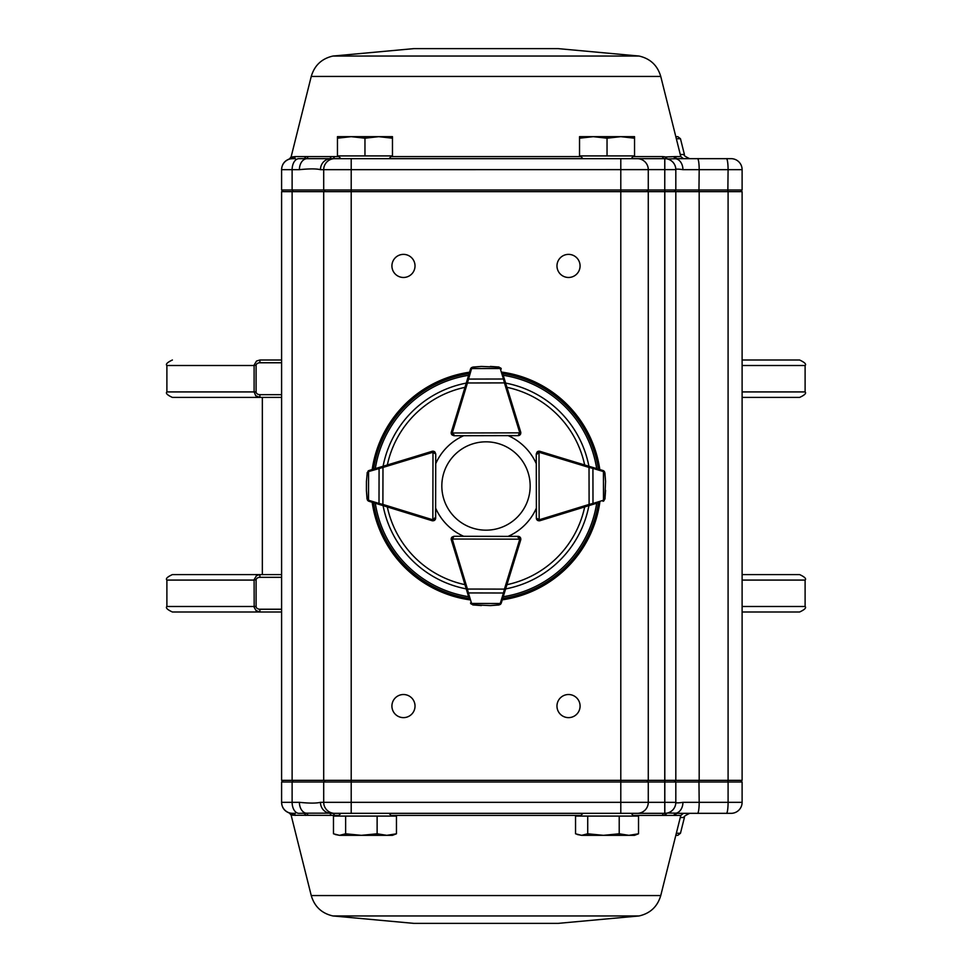 <?xml version="1.0" encoding="UTF-8"?>
<svg xmlns="http://www.w3.org/2000/svg" width="972" height="972" viewBox="0 0 972 972"><rect width="100%" height="100%" fill="white"/><g stroke="black" fill="none" stroke-linecap="round" stroke-linejoin="round"><path stroke-width="1.46" d="M256.098 580.077L254.129 579.604L256.511 575.618L259.901 574.586L259.901 577.332A3.827 2.77 0.6 0 0 256.098 580.077L256.098 606.492A3.827 2.77 -0.6 0 0 259.901 609.237L259.901 611.995L281.601 611.995M256.098 606.492L166.892 606.492L166.892 580.077L254.105 580.077L254.178 607.354L256.073 610.623L259.901 611.995L172.396 611.995L259.901 611.995M281.601 574.586L172.396 574.586L262.343 574.586L262.343 397.414L172.396 397.414C167.33 395.094 165.495 393.259 166.892 391.923L254.105 391.923L255.721 395.738L259.901 397.414L259.901 394.668A3.827 2.77 -0.6 0 1 256.098 391.923L256.098 365.508A3.827 2.77 0.6 0 1 259.901 362.763L259.901 360.005L256.511 361.049L254.129 365.022L256.098 365.508M281.601 360.005L259.901 360.005M281.601 397.414L172.396 397.414M742.11 611.995L799.604 611.995L742.11 611.995M742.11 397.414L799.604 397.414L742.11 397.414M742.11 574.586L799.604 574.586L742.11 574.586M742.11 360.005L799.604 360.005L742.11 360.005M644.023 158.667L660.413 158.667M691.226 158.667L677.739 158.667A2.746 2.673 90 0 1 675.139 156.589L680.801 156.589L683.462 158.667L677.739 158.667L731.114 158.667A11.008 11.008 0 0 1 742.11 169.675L742.11 190.002L740.457 191.654M558.098 48.624L413.902 48.624L558.098 48.624L639.066 56.048C650.268 58.612 657.497 65.403 660.753 76.436L680.801 156.589M660.753 76.436L311.247 76.436L291.078 157.063L295.221 156.589A2.746 2.697 -90 0 1 292.608 158.667L295.379 158.667M295.221 156.589L334.441 156.589A2.746 2.138 -90 0 1 332.363 158.667L664.812 158.667L631.083 158.667L633.841 155.921M633.173 156.589L662.394 156.589L664.763 156.796L667.485 158.958L664.763 156.796M665.686 156.954L675.139 156.589M644.023 813.333L660.413 813.333M691.226 813.333L677.739 813.333A2.746 2.673 -90 0 0 675.139 815.411L680.801 815.411L683.462 813.333L677.739 813.333L731.114 813.333A11.008 11.008 0 0 0 742.11 802.325L742.11 781.998L740.457 780.346L742.11 781.998L728.089 781.998L727.846 780.346M558.098 923.376L413.902 923.376L558.098 923.376L639.066 915.952C650.268 913.388 657.497 906.597 660.753 895.564L680.801 815.411M633.173 815.411L675.139 815.411M284.213 809.433L284.189 809.421A11.008 11.008 0 0 0 290.835 813.187L292.608 813.333A11.008 11.008 0 0 1 290.835 813.187A2.746 2.722 -80.7 0 1 293.034 815.241L334.441 815.411A2.746 2.138 90 0 0 332.363 813.333L664.812 813.333L620.792 813.333L620.792 781.998L728.089 781.998L728.089 802.325L682.927 802.325A11.008 8.165 90 0 1 676.233 813.151L677.739 813.333M293.034 815.241L291.078 814.937L289.267 812.981C284.444 811.134 281.892 807.635 281.601 802.495M742.11 395.774L742.11 444.18M293.034 156.759A2.746 2.722 80.7 0 1 290.835 158.813L292.608 158.667A11.008 11.008 0 0 0 290.835 158.813L292.608 158.667A11.008 11.008 0 0 0 281.601 169.675L281.601 190.002L664.751 190.002L664.751 191.654L742.11 191.654L742.11 780.346L351.208 780.346L351.208 781.998L620.792 781.998L620.792 191.654L351.208 191.654L351.208 780.346L281.601 780.346L281.601 191.654L292.122 191.654L292.122 780.346M742.11 474.445L742.11 497.555M742.11 540.468L742.11 563.578M568.523 254.372A11.555 11.555 0 0 0 558.523 271.698A11.555 11.555 0 0 0 578.534 271.698A11.555 11.555 0 0 0 568.523 254.372M403.477 254.372A11.555 11.555 0 0 0 393.466 271.698A11.555 11.555 0 0 0 413.477 271.698A11.555 11.555 0 0 0 403.477 254.372M403.477 694.518A11.555 11.555 0 0 0 393.466 711.856A11.555 11.555 0 0 0 413.477 711.856A11.555 11.555 0 0 0 403.477 694.518M568.523 694.518A11.555 11.555 0 0 0 558.523 711.856A11.555 11.555 0 0 0 578.534 711.856A11.555 11.555 0 0 0 568.523 694.518M665.711 158.703L664.812 158.667A11.008 11.008 0 0 1 675.819 169.675L675.819 190.002L742.11 190.002L742.11 169.675L682.927 169.675C678.262 168.97 675.892 168.958 675.819 169.626L351.208 169.675L351.208 191.654L292.122 191.654M631.083 158.667L620.792 158.667L620.792 191.654L648.275 191.654L648.275 780.346M675.819 781.998L674.167 780.346L675.819 781.998L675.819 802.374L664.751 802.325L664.751 191.654L648.275 191.654M675.819 191.654L675.819 780.346L675.819 191.654M323.7 191.654L323.7 780.346M742.11 191.654L742.11 780.346M295.221 815.411A2.746 2.697 90 0 0 292.608 813.333L295.379 813.333M725.61 813.333L697.532 813.333A11.008 1.652 90 0 0 699.184 802.325L698.941 780.346M307.942 815.216A2.746 2.527 80.5 0 0 305.84 813.175L298.926 813.333A11.008 6.792 -90 0 1 292.122 802.325L292.122 781.998L351.208 781.998L351.208 802.325L323.7 802.325L323.7 781.998L325.341 780.346M674.021 815.192A2.746 2.661 -70.3 0 1 676.233 813.151L667.485 813.042A11.008 10.996 180 0 0 675.819 802.374C675.892 803.042 678.262 803.03 682.927 802.325L691.226 802.325M292.608 813.333A11.008 11.008 0 0 1 281.601 802.325L281.601 781.998L292.122 781.998L293.143 780.346M299.4 802.325C309.363 803.358 316.386 803.358 320.456 802.325A11.008 10.57 -90 0 0 329.216 813.175L305.84 813.175A11.008 7.764 -90 0 1 299.4 802.325L281.601 802.325M283.253 780.346L281.601 781.998M726.436 813.333A11.008 1.652 90 0 0 728.089 802.325L742.11 802.325A11.008 11.008 0 0 1 731.114 813.333M665.686 815.046A2.746 2.515 -99.5 0 1 667.485 813.042L664.812 813.333A11.008 11.008 0 0 0 675.819 802.325M332.363 813.333L329.216 813.175A2.746 2.163 96 0 1 330.893 815.216M334.696 813.333A11.008 11.008 0 0 1 323.7 802.325L320.456 802.325M305.755 815.411A2.746 2.552 90 0 0 303.288 813.333M662.394 815.411A2.746 2.491 90 0 1 664.812 813.333L664.812 190.002L675.819 190.002L674.167 191.654M664.763 815.204A2.746 2.491 79.9 0 1 666.731 813.163M675.819 835.337L677.812 835.337L675.819 835.337M332.363 158.667L298.926 158.667A11.008 6.792 90 0 0 292.122 169.675L292.122 190.002L293.143 191.654M677.739 158.667L667.485 158.958A11.008 10.996 180 0 1 675.819 169.626L675.819 190.002M330.893 156.784A2.746 2.163 -96 0 1 329.216 158.825A11.008 10.57 90 0 0 320.456 169.675C316.386 168.642 309.363 168.642 299.4 169.675L281.601 169.675M334.696 158.667A11.008 11.008 0 0 0 323.7 169.675L323.7 190.002L325.341 191.654M664.751 158.667L664.751 190.002L664.812 158.667A2.746 2.491 -90 0 1 662.394 156.589M283.253 191.654L281.601 190.002M742.11 169.675A11.008 11.008 0 0 0 731.114 158.667M691.226 169.675L682.927 169.675A11.008 8.165 -90 0 0 676.233 158.849A2.746 2.661 70.3 0 1 674.021 156.808M307.942 156.784A2.746 2.527 -80.5 0 1 305.84 158.825A11.008 7.764 90 0 0 299.4 169.675M305.755 156.589A2.746 2.552 -90 0 1 303.288 158.667M675.819 136.663L677.812 136.663L675.819 136.663M587.72 816.079L619.213 816.079L619.213 833.794L603.466 835.337L587.72 833.794L587.72 816.079L575.546 816.079L575.546 833.794L581.633 835.337L577.259 834.511M587.72 833.794L581.633 835.337L628.872 835.337L619.213 833.794M638.531 833.794L628.872 835.337L634.546 835.337L638.531 833.794L638.531 816.079L619.213 816.079M345.631 816.079L377.124 816.079L377.124 833.794L361.377 835.337L345.631 833.794L345.631 816.079L333.469 816.079L333.469 833.794L339.544 835.337L335.182 834.511M345.631 833.794L339.544 835.337L386.795 835.337L377.124 833.794M396.455 833.794L386.795 835.337L392.469 835.337L396.455 833.794L396.455 816.079L377.124 816.079M320.456 169.675L351.208 169.675L351.208 158.667L340.917 158.667L338.159 155.921M392.469 138.206L392.469 136.663L378.716 136.663L392.469 138.206L392.469 155.921L364.962 155.921L364.962 138.206L378.716 136.663L351.208 136.663L364.962 138.206M337.454 138.206L351.208 136.663L337.454 136.663L337.454 155.921L364.962 155.921M582.993 158.667L580.248 155.921M634.546 138.206L634.546 136.663L620.792 136.663L634.546 138.206L634.546 155.921L607.038 155.921L607.038 138.206L620.792 136.663L593.285 136.663L607.038 138.206M579.531 138.206L593.285 136.663L579.531 136.663L579.531 155.921L607.038 155.921M529.74 492.148A44.165 44.165 0 0 0 469.464 445.042A44.165 44.165 0 0 0 458.796 520.798A44.165 44.165 0 0 0 529.74 492.148M502.937 374.354L520.7 432.042A2.746 2.746 0 0 1 520.822 432.844L520.032 434.8L518.088 435.602A2.746 2.746 0 0 0 520.725 433.621M520.822 432.844L519.728 432.856L518.088 435.602L453.997 435.735L452.041 434.934L451.239 432.99A2.746 2.746 0 0 0 451.628 434.411M453.997 434.642A1.652 1.652 0 0 1 452.332 432.99L451.239 432.99A2.746 2.746 0 0 1 451.36 432.188L470.521 369.02L471.724 367.477M498.952 367.039L501.285 368.959A2.746 2.746 0 0 0 501.2 368.74L498.952 367.039L490.386 366.42L498.83 367.185L481.456 366.444L472.963 367.234L471.821 368.072A1.106 0.693 -143.9 0 0 470.934 368.206L472.842 367.088L481.055 366.456M481.407 366.444A1.106 1.106 0 0 1 481.456 366.444A1.106 1.106 0 0 0 481.407 366.444L472.805 367.088L470.934 368.206M471.177 367.914L470.594 368.801A2.746 2.746 0 0 0 470.521 369.02A1.106 0.765 -163.1 0 1 471.578 368.57L467.435 382.98L466.39 382.652M469.221 373.297L468.881 374.427M505.476 382.579L504.419 382.895L503.46 379.007L468.383 379.08A1.106 0.765 -163.1 0 0 467.325 379.542M500.872 368.145A1.106 0.693 143.7 0 0 499.985 368.011L498.83 367.185M520.7 432.042L519.656 432.37A1.652 1.652 0 0 1 519.728 432.856L452.332 432.99L453.997 435.735L452.041 434.934M501.285 368.959A1.106 0.765 162.9 0 0 500.228 368.51L471.578 368.57M504.517 379.469A1.106 0.765 162.9 0 0 503.46 379.007L500.228 368.51M434.411 451.628A2.746 2.746 0 0 0 432.99 451.239L434.934 452.041L435.735 453.997L435.602 518.088L434.8 520.032A2.746 2.746 0 0 0 435.602 518.088L435.723 463.668A55.015 55.015 0 0 1 463.668 435.723M382.652 466.39L382.98 467.435L368.57 471.578A1.106 0.765 73.1 0 1 369.02 470.521A2.746 2.746 0 0 0 368.801 470.594L367.088 472.842L369.02 470.521L432.188 451.36A2.746 2.746 0 0 1 432.99 451.239L432.856 519.728L435.602 518.088L434.8 520.032L432.844 520.822A2.746 2.746 0 0 1 432.042 520.7L368.959 501.285L367.416 500.07M433.621 520.725A2.746 2.746 0 0 0 434.8 520.032M434.934 452.041L435.735 453.997L432.99 452.332A1.652 1.652 0 0 0 432.504 452.405L432.188 451.36L415.579 456.39L432.103 451.312A2.746 2.746 0 0 1 434.363 451.603M366.456 481.055L366.444 481.407A1.106 1.106 0 0 0 366.444 481.456L366.42 490.338L367.185 498.83L368.011 499.985A1.106 0.693 126.3 0 0 368.145 500.872L367.039 498.952L366.432 490.738M366.42 490.386A1.106 1.106 0 0 1 366.42 490.338A1.106 1.106 0 0 0 366.42 490.386L367.039 498.988L368.145 500.872M367.853 500.629L368.74 501.2A2.746 2.746 0 0 0 368.959 501.285L374.354 502.937M379.542 467.325A1.106 0.765 73.1 0 0 379.08 468.383L379.007 503.46L382.895 504.419L382.579 505.476M368.206 470.934A1.106 0.693 53.9 0 0 368.072 471.821L367.234 472.963L366.444 481.456A1.106 1.106 0 0 1 366.444 481.407M368.57 471.578L368.51 500.228A1.106 0.765 107.1 0 0 368.959 501.285M368.51 500.228L379.007 503.46A1.106 0.765 107.1 0 0 379.469 504.517M451.773 537.394A2.746 2.746 0 0 0 451.239 539.023L452.041 537.079L453.997 536.277L518.088 536.41L520.032 537.212A2.746 2.746 0 0 0 518.088 536.41L519.728 539.168L520.822 539.168A2.746 2.746 0 0 1 520.7 539.97L501.285 603.053L500.07 604.596M468.881 597.586L451.36 539.825A2.746 2.746 0 0 1 451.239 539.023L519.728 539.168A1.652 1.652 0 0 0 518.076 537.504M538.367 520.713A2.746 2.746 0 0 1 536.337 518.064L536.337 508.198A55.015 55.015 0 0 1 508.198 536.337L518.064 536.337A2.746 2.746 0 0 1 520.761 538.537A2.746 2.746 0 0 0 520.032 537.212L520.822 539.168M472.842 604.924L470.521 602.992A2.746 2.746 0 0 0 470.594 603.211L472.842 604.924L481.407 605.568L472.963 604.778L490.338 605.592L498.83 604.827L499.985 604.001A1.106 0.693 36.3 0 0 500.872 603.879L498.952 604.985L490.738 605.58M490.386 605.592A1.106 1.106 0 0 1 490.338 605.592A1.106 1.106 0 0 0 490.386 605.592L498.964 604.973M500.872 603.879L498.83 604.827M500.629 604.159L501.2 603.272A2.746 2.746 0 0 0 501.285 603.053L502.597 598.788M466.39 589.36L467.435 589.044L468.383 592.932L503.46 593.005L504.419 589.117L505.476 589.433M470.934 603.819A1.106 0.693 -36.1 0 0 471.821 603.94L472.963 604.778M452.041 537.079L453.997 536.277L452.332 539.023A1.652 1.652 0 0 0 452.405 539.509L467.435 589.044L504.419 589.117L519.656 539.642A1.652 1.652 0 0 0 519.728 539.168M470.521 602.992A1.106 0.765 -16.9 0 0 471.578 603.454L500.228 603.503A1.106 0.765 17.1 0 0 501.285 603.053M467.325 592.47A1.106 0.765 -16.9 0 0 468.383 592.932L471.578 603.454M500.228 603.503L503.46 593.005A1.106 0.765 17.1 0 0 504.517 592.543M597.646 502.937L539.958 520.7A2.746 2.746 0 0 1 539.156 520.822L537.2 520.032L536.398 518.088A2.746 2.746 0 0 0 538.379 520.725M539.156 520.822L539.144 519.728L536.398 518.088L536.265 453.997L537.066 452.041L539.01 451.239A2.746 2.746 0 0 0 537.589 451.628M537.358 453.997A1.652 1.652 0 0 1 539.01 452.332L539.01 451.239A2.746 2.746 0 0 1 539.812 451.36L602.98 470.521L604.523 471.724M604.961 498.952L603.041 501.285A2.746 2.746 0 0 0 603.26 501.2L604.961 498.952L605.58 490.386L604.815 498.83L605.556 481.456L604.766 472.963L603.928 471.821A1.106 0.693 -53.9 0 0 603.794 470.934L604.912 472.842L605.544 481.055M605.556 481.407A1.106 1.106 0 0 1 605.556 481.456A1.106 1.106 0 0 0 605.556 481.407L604.912 472.805L603.794 470.934M604.086 471.177L603.199 470.594A2.746 2.746 0 0 0 602.98 470.521L597.573 468.881M537.638 451.603A2.746 2.746 0 0 1 539.897 451.312L556.421 456.39L539.812 451.36L539.496 452.405A1.652 1.652 0 0 0 539.01 452.332L536.265 453.997L537.066 452.041M589.421 505.476L589.105 504.419L592.993 503.46L592.92 468.383L589.02 467.435L589.348 466.39M603.855 500.872A1.106 0.693 -126.3 0 0 603.989 499.985L604.815 498.83M603.041 501.285A1.106 0.765 -107.1 0 0 603.49 500.228L603.43 471.578A1.106 0.765 -73.1 0 0 602.98 470.521M592.531 504.517A1.106 0.765 -107.1 0 0 592.993 503.46L603.49 500.228M603.43 471.578L592.92 468.383A1.106 0.765 -73.1 0 0 592.458 467.325M456.39 415.579L451.312 432.103A2.746 2.746 0 0 0 451.603 434.363M451.725 537.455A2.746 2.746 0 0 0 451.312 539.897L456.099 555.474M599.833 502.269A114.988 114.988 0 0 1 502.269 599.833M469.549 599.809A114.988 114.988 0 0 1 372.167 502.269M372.191 469.561A114.988 114.988 0 0 1 469.561 372.191M502.269 372.167A114.988 114.988 0 0 1 599.809 469.561M433.634 520.713A2.746 2.746 0 0 0 435.663 518.064L435.663 508.198A55.015 55.015 0 0 0 463.705 536.301M536.277 463.668A55.015 55.015 0 0 0 508.198 435.663L518.064 435.663A2.746 2.746 0 0 0 520.713 433.634M742.11 580.077L805.108 580.077L805.108 606.492L742.11 606.492M281.601 362.763L259.901 362.763M281.601 394.668L259.901 394.668M259.901 577.332L281.601 577.332M259.901 609.237L281.601 609.237M166.892 391.923L166.892 365.508L254.105 365.508L254.105 391.923L256.098 391.923M742.11 391.923L805.108 391.923C806.505 393.259 804.67 395.094 799.604 397.414M742.11 365.508L805.108 365.508C806.529 364.221 804.694 362.386 799.604 360.005M680.279 154.499L684.409 154.499C683.304 155.192 685.078 156.577 689.743 158.667M639.066 56.048L332.934 56.048L413.902 48.624M334.441 156.589L338.827 156.589M391.084 156.589L580.916 156.589M680.279 817.501L684.409 817.501C683.182 816.966 684.956 815.569 689.743 813.333M660.753 895.564L311.247 895.564C314.491 906.597 321.732 913.388 332.934 915.952L413.902 923.376M639.066 915.952L332.934 915.952M334.441 815.411L338.827 815.411M391.084 815.411L580.916 815.411M728.089 191.654L728.089 780.346M699.184 191.654L699.184 780.346M664.751 813.333L664.751 802.325L351.208 802.325L351.208 813.333M637.28 813.333A11.008 10.996 90 0 0 648.275 802.325L648.275 781.998L646.623 780.346M684.409 817.501L680.473 833.259L676.342 833.259M697.532 158.667A11.008 1.652 -90 0 1 699.184 169.675L698.941 191.654M726.436 158.667A11.008 1.652 -90 0 1 728.089 169.675L727.846 191.654M637.28 158.667A11.008 10.996 -90 0 1 648.275 169.675L648.275 190.002L646.623 191.654M684.409 154.499L680.473 138.741L676.342 138.741M519.656 432.37L504.419 382.895L467.435 382.98L452.405 432.504A1.652 1.652 0 0 0 452.332 432.99M452.405 432.504L451.36 432.188M434.508 518.076A1.652 1.652 0 0 1 432.856 519.728L432.844 520.822M432.504 452.405L382.98 467.435L382.895 504.419L432.37 519.656A1.652 1.652 0 0 0 432.856 519.728M432.37 519.656L432.042 520.7M451.36 539.825L452.405 539.509M519.656 539.642L520.7 539.97M539.958 520.7L539.63 519.656A1.652 1.652 0 0 1 539.144 519.728L539.01 452.332M539.63 519.656L589.105 504.419L589.02 467.435L539.496 452.405M588.911 505.634A104.769 104.769 0 0 1 505.634 588.911M466.244 588.886A104.769 104.769 0 0 1 383.09 505.634M383.102 466.244A104.769 104.769 0 0 1 466.244 383.102M505.634 383.09A104.769 104.769 0 0 1 588.898 466.244M503.241 375.301A112.023 112.023 0 0 1 596.674 468.601M375.326 468.601A112.023 112.023 0 0 1 468.601 375.326M468.601 596.674A112.023 112.023 0 0 1 375.301 503.241M596.699 503.241A112.023 112.023 0 0 1 503.241 596.699M598.4 502.706A113.639 113.639 0 0 1 502.718 598.4M469.124 598.375A113.639 113.639 0 0 1 373.6 502.706M373.625 469.124A113.639 113.639 0 0 1 469.124 373.625M502.706 373.6A113.639 113.639 0 0 1 598.375 469.124M464.956 584.658A100.881 100.881 0 0 1 387.318 506.934M387.342 464.968A100.881 100.881 0 0 1 464.968 387.342M506.934 387.318A100.881 100.881 0 0 1 584.658 464.968M584.682 506.934A100.881 100.881 0 0 1 506.934 584.682M166.892 606.492C165.495 607.828 167.33 609.663 172.396 611.995M805.108 606.492C806.505 607.828 804.67 609.663 799.604 611.995M166.892 580.077C165.495 578.741 167.33 576.906 172.396 574.586M805.108 580.077C806.505 578.741 804.67 576.906 799.604 574.586M805.108 391.923L805.108 365.508M166.892 365.508C165.471 364.221 167.305 362.386 172.396 360.005M311.247 76.436C314.491 65.403 321.732 58.612 332.934 56.048M311.247 895.564L291.078 814.937M680.473 833.259L677.812 835.337M291.078 157.063L289.267 159.019C284.444 160.866 281.892 164.365 281.601 169.505M680.473 138.741L677.812 136.663M582.993 813.333L580.248 816.079M631.083 813.333L633.841 816.079M340.917 813.333L338.159 816.079M389.007 813.333L391.752 816.079M389.007 158.667L391.752 155.921M518.088 435.602L520.032 434.8M520.032 537.212L518.088 536.41M536.398 518.088L537.2 520.032"/></g></svg>
